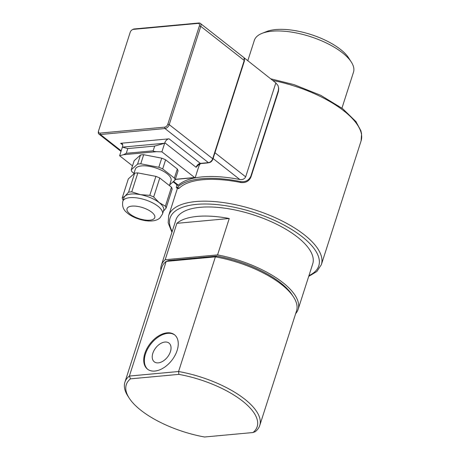 <?xml version="1.0" encoding="UTF-8"?>
<svg xmlns="http://www.w3.org/2000/svg" width="460" height="460" viewBox="0 0 460 460"><rect width="100%" height="100%" fill="white"/><g stroke="black" fill="none" stroke-linecap="round" stroke-linejoin="round"><path stroke-width="0.69" d="M174.806 335.001A21.867 13.685 -51.9 0 0 150.863 343.999A21.867 13.685 -51.9 0 0 147.815 369.397M152.835 353.263A11.92 7.458 -51.9 0 0 154.273 361.824A11.92 7.458 -51.9 0 0 163.081 361.094A11.92 7.458 -51.9 0 0 170.43 351.635A11.92 7.458 -51.9 0 0 168.987 343.074A11.92 7.458 -51.9 0 0 160.178 343.804A11.92 7.458 -51.9 0 0 152.835 353.263M177.134 350.457A21.867 13.685 128.1 0 1 163.656 367.81A21.867 13.685 128.1 0 1 147.493 369.15A21.867 13.685 128.1 0 1 150.224 343.499A21.867 13.685 128.1 0 1 174.489 334.742A21.867 13.685 128.1 0 1 177.134 350.457M162.478 214.055L163.651 210.415A20.826 8.268 -162.2 0 0 159.195 202.63A20.826 8.268 -162.2 0 0 140.438 194.655A20.826 8.268 -162.2 0 0 125.068 196.069A20.826 8.268 -162.2 0 0 123.987 197.679L122.82 201.319C122.015 205.965 123.234 209.605 126.471 212.25C129.145 215.033 135.918 219.058 145.417 220.668C154.525 221.927 158.418 219.362 159.959 217.908L162.478 214.055A20.826 8.268 -162.2 0 0 145.176 199.812A20.826 8.268 -162.2 0 0 122.82 201.319M123.194 200.152L122.929 199.818A22.908 9.096 17.8 0 1 122.228 197.88L125.068 196.069L128.576 192.159A22.908 9.096 17.8 0 1 131.75 191.866L140.438 194.655L149.805 195.339A22.908 9.096 17.8 0 1 153.674 196.983L159.195 202.63L165.387 206.172A22.908 9.096 17.8 0 1 166.083 208.11L163.38 211.243M166.083 208.11L172.172 189.14A22.908 9.096 -162.2 0 0 171.477 187.203L159.764 178.014L153.674 196.983M159.764 178.014A22.908 9.096 -162.2 0 0 155.894 176.37L149.805 195.339M155.894 176.37L137.839 172.902L131.75 191.866M171.477 187.203L165.387 206.172M137.839 172.902A22.908 9.096 -162.2 0 0 134.665 173.19L128.323 178.911L122.228 197.88M134.665 173.19L128.576 192.159M133.785 173.989L135.32 169.199A18.745 7.446 17.8 0 1 141.668 165.905A18.745 7.446 17.8 0 1 161.828 170.436A18.745 7.446 17.8 0 1 171.017 180.659L169.429 185.598M133.987 173.357L131.939 171.752A22.908 9.096 17.8 0 1 131.244 169.815L137.586 164.093A22.908 9.096 17.8 0 1 140.76 163.8L158.815 167.267A22.908 9.096 17.8 0 1 162.685 168.918L174.397 178.106A22.908 9.096 17.8 0 1 175.093 180.044L169.631 184.966M137.586 164.093L140.507 154.991L134.165 160.712L131.244 169.815M140.507 154.991A22.908 9.096 17.8 0 1 143.681 154.698L140.76 163.8M143.681 154.698L161.736 158.171L158.815 167.267M161.736 158.171A22.908 9.096 17.8 0 1 165.606 159.815L162.685 168.918M165.606 159.815L177.318 169.004L174.397 178.106M177.318 169.004A22.908 9.096 17.8 0 1 178.014 170.942L175.093 180.044M173.115 181.827L177.721 185.437L178.33 185.184A82.265 32.671 17.8 0 1 239.821 179.509C242.523 179.946 244.473 179.061 245.669 176.847L275.839 82.892L278.03 85.571L278.726 88.659L278.421 91.459L250.959 176.996L250.872 176.111C248.963 180.377 245.531 182.206 240.563 181.596A82.265 32.671 -162.2 0 0 177.301 187.427L176.577 187.893L176.341 187.306L176.864 184.77M250.872 176.111L278.334 90.574L278.421 91.459M278.633 87.774L278.334 90.574M250.959 176.996C249.055 181.263 245.617 183.091 240.655 182.482A80.184 31.843 -162.2 0 0 179.262 188.146L178.532 188.606L176.519 187.881M275.839 82.892L243.938 57.649L244.455 60.841L212.899 159.114A1.041 0.414 17.8 0 0 212.681 158.723A4.163 2.605 128.1 0 1 208.437 162.644A1.041 0.701 84.7 0 0 208.823 162.771C210.737 162.414 212.094 161.19 212.899 159.114M199.375 25.927L167.825 124.2A3.122 1.955 128.1 0 1 164.645 127.144L100.073 133.095A3.122 1.955 128.1 0 1 98.566 130.864A3.122 1.955 128.1 0 1 98.647 130.577L130.197 32.303A3.122 1.955 128.1 0 1 132.422 29.658A3.122 1.955 128.1 0 1 133.383 29.365L197.949 23.408A3.122 1.955 128.1 0 1 199.375 25.927L200.784 26.358A4.163 2.605 -51.9 0 0 200.284 23.362A4.163 2.605 -51.9 0 0 198.881 23L134.314 28.951A4.163 2.605 -51.9 0 0 133.032 29.348L132.422 29.658M98.566 130.864L98.411 131.531A4.163 2.605 -51.9 0 0 99.021 134.148A4.163 2.605 -51.9 0 0 100.424 134.51L164.99 128.553A4.163 2.605 -51.9 0 0 169.234 124.631L200.784 26.358L244.231 60.45A1.041 0.414 17.8 0 1 244.455 60.841M164.645 127.144L164.99 128.553L208.437 162.644L200.364 163.392L169.056 138.822L120.635 143.29L122.722 144.929M169.056 138.822A4.163 2.605 -51.9 0 0 164.812 142.749L164.657 143.232L122.383 147.131L127.776 148.574L126.258 153.306L123.464 154.715L119.617 155.744L122.538 146.648A4.163 2.605 -51.9 0 0 122.038 143.652A4.163 2.605 -51.9 0 0 120.635 143.29M119.617 155.744L132.509 165.864M161.891 151.846L156.515 151.668C154.353 151.553 153.237 151.271 153.163 150.822L154.681 146.09L164.657 143.232L161.891 151.846L194.603 177.514L175.335 179.291M127.776 148.574L154.681 146.09M200.52 163.553A10.413 6.992 84.7 0 0 198.622 166.997L195.35 177.192A0.834 0.558 -95.3 0 1 194.603 177.514M244.576 58.811L243.938 57.649A4.163 2.605 128.1 0 1 244.231 60.45L212.681 158.723L169.234 124.631L167.825 124.2M164.812 142.749L196.121 167.314A4.163 2.605 -51.9 0 1 200.364 163.392A1.041 0.701 84.7 0 0 200.75 163.518L197.765 165.289L196.121 167.314L198.57 164.674M295.653 313.651A71.852 28.537 -162.2 0 0 298.12 309.361L312.731 263.862A71.852 28.537 -162.2 0 0 253.04 214.728A71.852 28.537 -162.2 0 0 175.904 219.932L161.299 265.431A71.852 28.537 -162.2 0 0 160.81 270.359M252.994 432.532L255.248 431.681A70.811 28.123 -162.2 0 0 259.739 425.517A70.811 28.123 -162.2 0 0 178.578 371.519L129.381 376.056L166.192 261.401L215.389 256.864L178.578 371.519L178.882 374.377A68.73 27.295 17.8 0 1 242.46 401.011A68.73 27.295 17.8 0 1 252.994 432.532L204.579 437A68.73 27.295 17.8 0 1 129.128 397.992A68.73 27.295 17.8 0 1 130.462 378.844L178.882 374.377M130.462 378.844L129.381 376.056A70.811 28.123 -162.2 0 0 124.896 382.22A70.811 28.123 -162.2 0 0 127.811 395.939L129.128 397.992M124.896 382.22L161.707 267.57A70.811 28.123 17.8 0 1 166.192 261.401L168.446 260.55L216.861 256.082A68.73 27.295 17.8 0 1 292.313 295.09L293.63 297.143A70.811 28.123 17.8 0 1 296.545 310.862L259.739 425.517M216.861 256.082L215.389 256.864A70.811 28.123 17.8 0 1 293.63 297.143M229.252 218.5L217.568 254.897L165.186 259.727L176.87 223.33L229.252 218.5A71.852 28.537 17.8 0 0 176.87 223.33M165.186 259.727A71.852 28.537 -162.2 0 0 161.299 265.431M298.12 309.361A71.852 28.537 -162.2 0 0 217.568 254.897M351.342 62.1L348.72 57.994A47.903 19.027 -162.2 0 0 311.311 34.649A47.903 19.027 -162.2 0 0 266.484 31.59L261.958 33.402A52.066 20.677 17.8 0 1 310.678 36.725A52.066 20.677 17.8 0 1 351.342 62.1A52.066 20.677 17.8 0 1 353.493 72.186L341.952 108.129M247.819 60.668L254.34 40.354A52.066 20.677 17.8 0 1 261.958 33.402M154.025 218.73A14.576 5.79 17.8 0 1 130.134 214.136A14.576 5.79 17.8 0 1 138.529 206.569A14.576 5.79 17.8 0 1 154.025 218.73M179.262 188.146L177.301 187.427M240.563 181.596L240.655 182.482M198.881 23L197.949 23.408M134.314 28.951L133.383 29.365M100.073 133.095L100.424 134.51L121.198 150.811M123.464 154.715L156.515 151.668M153.163 150.822L126.258 153.306M245.669 176.847L214.946 152.737M213.089 158.533L239.821 179.509M200.474 163.599L207.931 162.915M178.33 185.184L173.552 181.43M172.212 231.443A78.102 31.015 17.8 0 1 254.207 212.543A78.102 31.015 17.8 0 1 308.965 275.592M273.119 80.517A80.184 31.843 17.8 0 1 361.083 140.921L321.35 264.673A80.184 31.843 -162.2 0 0 254.742 209.84A80.184 31.843 -162.2 0 0 168.659 215.648L168.164 222.835L171.942 232.277M175.289 179.429L194.913 177.617M244.225 57.845L200.284 23.362M208.823 162.771L200.75 163.518M121.009 151.403L99.021 134.148M177.468 188.226L168.659 215.648M271.015 78.867L294.02 84.623L320.718 95.306L342.671 108.681L355.925 121.566L360.853 130.697L361.589 133.802L361.083 140.921M308.706 276.402L316.831 271.515L321.35 264.673"/></g></svg>

